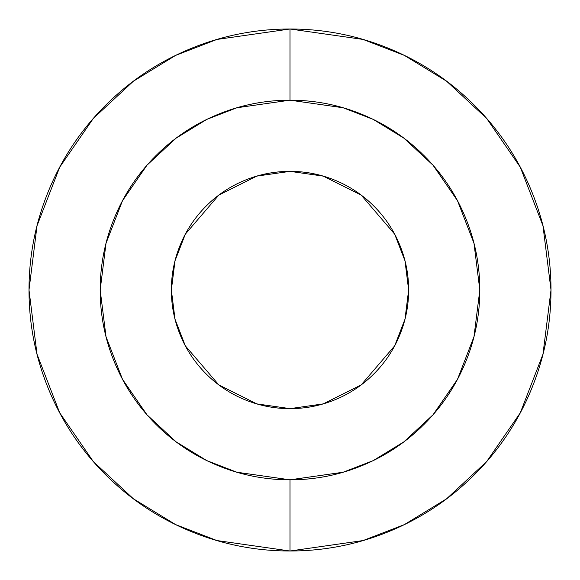 <?xml version="1.0" encoding="UTF-8"?>
<svg xmlns="http://www.w3.org/2000/svg" width="580" height="580" viewBox="0 0 580 580"><rect width="100%" height="100%" fill="white"/><g stroke="black" fill="none" stroke-linecap="round" stroke-linejoin="round"><path stroke-width="0.87" d="M290 29L363.08 39.44L404.369 55.39L446.6 81.2L486.642 118.385L520.296 167.178L542.967 225.75L551 290L542.967 354.25L520.296 412.822L486.642 461.615L446.6 498.8L404.369 524.61L363.08 540.56L290 551L363.08 540.56L404.369 524.61L446.6 498.8L486.642 461.615L520.296 412.822L542.967 354.25L551 290L542.967 225.75L520.296 167.178L486.642 118.385L446.6 81.2L404.369 55.39L363.08 39.44L290 29L290 100.18L343.15 107.771L373.179 119.378L403.89 138.149L433.013 165.191L457.489 200.673L473.976 243.274L479.82 290L473.976 336.726L457.489 379.327L433.013 414.809L403.89 441.851L373.179 460.622L343.15 472.229L290 479.82L290 551L290 479.82C264.828 479.82 240.613 474.998 217.362 465.37C194.104 455.735 173.579 442.018 155.781 424.219C137.982 406.421 124.265 385.896 114.63 362.638C105.002 339.387 100.18 315.172 100.18 290C100.18 264.828 105.002 240.613 114.63 217.362C124.265 194.104 137.982 173.579 155.781 155.781C173.579 137.982 194.104 124.265 217.362 114.63C240.613 105.002 264.828 100.18 290 100.18C315.172 100.18 339.387 105.002 362.638 114.63C385.896 124.265 406.421 137.982 424.219 155.781C442.018 173.579 455.735 194.104 465.37 217.362C474.998 240.613 479.82 264.828 479.82 290C479.82 315.172 474.998 339.387 465.37 362.638C455.735 385.896 442.018 406.421 424.219 424.219C406.421 442.018 385.896 455.735 362.638 465.37C339.387 474.998 315.172 479.82 290 479.82L236.85 472.229L206.821 460.622L176.11 441.851L146.987 414.809L122.51 379.327L106.024 336.726L100.18 290L106.024 243.274L122.51 200.673L146.987 165.191L176.11 138.149L206.821 119.378L236.85 107.771L290 100.18L290 29L216.92 39.44L175.631 55.39L133.4 81.2L93.358 118.385L59.704 167.178L37.033 225.75L29 290L37.033 354.25L59.704 412.822L93.358 461.615L133.4 498.8L175.631 524.61L216.92 540.56L290 551L216.92 540.56L175.631 524.61L133.4 498.8L93.358 461.615L59.704 412.822L37.033 354.25L29 290L37.033 225.75L59.704 167.178L93.358 118.385L133.4 81.2L175.631 55.39L216.92 39.44L290 29C255.388 29 222.096 35.619 190.117 48.865C158.144 62.111 129.92 80.975 105.444 105.444C80.975 129.92 62.111 158.144 48.865 190.117C35.619 222.096 29 255.388 29 290C29 324.611 35.619 357.904 48.865 389.883C62.111 421.856 80.975 450.08 105.444 474.556C129.92 499.025 158.144 517.889 190.117 531.135C222.096 544.381 255.388 551 290 551C324.611 551 357.904 544.381 389.883 531.135C421.856 517.889 450.08 499.025 474.556 474.556C499.025 450.08 517.889 421.856 531.135 389.883C544.381 357.904 551 324.611 551 290C551 255.388 544.381 222.096 531.135 190.117C517.889 158.144 499.025 129.92 474.556 105.444C450.08 80.975 421.856 62.111 389.883 48.865C357.904 35.619 324.611 29 290 29M244.6 180.394C230.064 186.412 217.239 194.989 206.11 206.11C194.989 217.239 186.412 230.064 180.394 244.6C174.377 259.137 171.361 274.267 171.361 290C171.361 305.732 174.377 320.863 180.394 335.399C186.412 349.936 194.989 362.761 206.11 373.89C217.239 385.011 230.064 393.588 244.6 399.605C259.137 405.623 274.267 408.639 290 408.639L256.781 403.89L218.819 384.91L185.317 345.832L175.015 319.203L171.361 290L175.015 260.797L185.317 234.168L218.819 195.09L256.781 176.11L290 171.361L323.219 176.11L361.18 195.09L394.683 234.168L404.985 260.797L408.639 290L404.985 319.203L394.683 345.832L361.18 384.91L323.219 403.89L290 408.639C305.732 408.639 320.863 405.623 335.399 399.605C349.936 393.588 362.761 385.011 373.89 373.89C385.011 362.761 393.588 349.936 399.605 335.399C405.623 320.863 408.639 305.732 408.639 290C408.639 274.267 405.623 259.137 399.605 244.6C393.588 230.064 385.011 217.239 373.89 206.11C362.761 194.989 349.936 186.412 335.399 180.394C320.863 174.377 305.732 171.361 290 171.361C274.267 171.361 259.137 174.377 244.6 180.394C259.137 174.377 274.267 171.361 290 171.361"/></g></svg>
